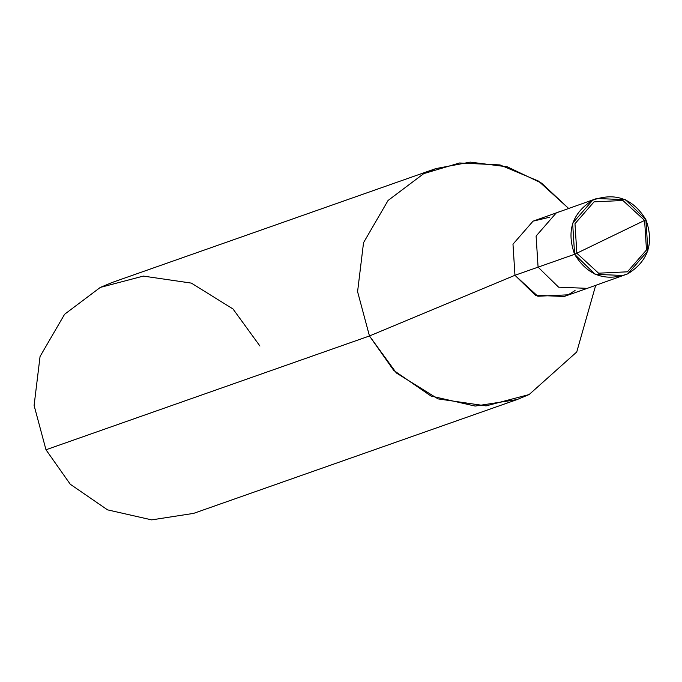 <?xml version="1.0" encoding="UTF-8"?>
<svg xmlns="http://www.w3.org/2000/svg" width="682" height="682" viewBox="0 0 682 682"><rect width="100%" height="100%" fill="white"/><g stroke="black" fill="none" stroke-linecap="round" stroke-linejoin="round"><path stroke-width="1.02" d="M623.808 275.502L595.13 274.326L574.611 254.292L538.081 267.148L558.601 287.173L587.279 288.35L627.832 273.823L647.9 250.814L645.922 219.715L644.601 220.414L646.485 249.962L627.414 271.82L598.574 273.192L576.853 253.269L574.977 223.722L594.048 201.863L622.888 200.491L644.601 220.414L574.611 254.292C566.29 230.993 572.317 212.955 592.701 200.184C615.326 192.094 633.067 198.607 645.922 219.715L644.601 220.414L622.888 200.491L594.048 201.863L574.977 223.722L576.853 253.269L598.574 273.192L627.414 271.82L646.485 249.962L644.601 220.414L574.611 254.292L538.081 267.148L536.103 236.049L556.171 213.031L560.195 211.36L556.171 213.031L536.103 236.049L538.081 267.148L514.961 275.281L512.983 244.182L533.051 221.164L596.724 198.505L592.701 200.184L572.633 223.193L574.611 254.292C587.466 275.4 605.207 281.913 627.832 273.823C648.215 261.053 654.251 243.014 645.922 219.715L625.411 199.681L596.724 198.505M549.3 217.311L533.051 221.164L512.983 244.182L514.961 275.281L369.465 335.97L357.581 291.666L363.54 242.664L388.067 200.474L423.744 173.629L459.54 162.981L499.991 164.925L538.499 181.088L568.583 208.402L541.636 183.168L507.289 166.817L470.256 162.12L435.807 168.599L423.744 173.629L388.067 200.474L363.54 242.664L357.581 291.666L369.465 335.97L45.984 449.77L34.1 405.466L40.059 356.473L64.594 314.283L100.271 287.429L112.325 282.408L435.807 168.599M575.054 290.532L568.183 294.812L537.825 296.252L514.961 275.281L535.481 295.306L564.159 296.482L587.279 288.35L558.601 287.173L538.081 267.148L514.961 275.281L369.465 335.97L45.984 449.77L34.1 405.466L40.059 356.473L64.594 314.283L100.271 287.429L143.339 276.091L191.344 283.107L233.022 308.997L259.927 346.021M369.465 335.97L396.37 372.986L438.049 398.885L486.044 405.892L529.121 394.554L576.742 351.98L595.676 285.4L576.742 351.98L529.121 394.554L517.067 399.575L475.149 406.071L431.015 396.046L393.744 370.428L369.465 335.97M45.984 449.77L70.263 484.237L107.534 509.855L151.677 519.88L193.586 513.384L517.067 399.575"/></g></svg>
